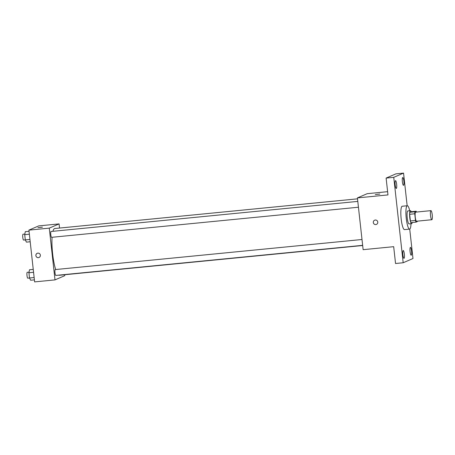 <?xml version="1.0" encoding="UTF-8"?>
<svg xmlns="http://www.w3.org/2000/svg" width="455" height="455" viewBox="0 0 455 455"><rect width="100%" height="100%" fill="white"/><g stroke="black" fill="none" stroke-linecap="round" stroke-linejoin="round"><path stroke-width="0.68" d="M431.88 219.714A4.567 0.893 -95.6 0 1 431.823 219.725A4.567 0.893 -95.6 0 1 430.493 215.266A4.567 0.893 -95.6 0 1 430.93 210.637A4.567 0.893 -95.6 0 1 432.25 214.953A4.567 0.893 -95.6 0 1 431.88 219.714M416.598 221.21A4.567 0.893 -95.6 0 1 416.547 221.227A4.567 0.893 -95.6 0 1 415.21 216.768A4.567 0.893 -95.6 0 1 415.654 212.138L430.93 210.637M416.154 211.234L414.897 211.774A6.199 1.211 -95.6 0 0 414.755 213.782L409.659 214.282A6.199 1.211 -95.6 0 1 409.807 212.275L411.064 211.734L416.154 211.234A6.199 1.211 -95.6 0 1 416.467 212.058M414.755 213.782L415.483 220.425A6.199 1.211 -95.6 0 0 416.041 222.131L417.298 221.585A6.199 1.211 -95.6 0 0 417.36 221.147M409.659 214.282L410.393 220.925L415.483 220.425M410.393 220.925A6.199 1.211 -95.6 0 0 410.95 222.626L416.041 222.131M411.183 211.723A6.524 1.274 84.4 0 0 410.37 210.688A6.524 1.274 84.4 0 0 409.779 217.706A6.524 1.274 84.4 0 0 411.644 223.672A6.524 1.274 84.4 0 0 412.241 222.501M409.176 223.9A6.524 1.274 -95.6 0 1 409.096 223.923A6.524 1.274 -95.6 0 1 407.236 217.956A6.524 1.274 -95.6 0 1 407.822 210.938L410.37 210.688M409.807 212.275L414.897 211.774M410.99 223.735A11.739 2.292 -95.6 0 1 409.745 229.075A11.739 2.292 -95.6 0 1 409.602 229.115A11.739 2.292 -95.6 0 1 406.178 217.655A11.739 2.292 -95.6 0 1 407.31 205.745A11.739 2.292 -95.6 0 1 409.716 210.75M409.602 229.115L404.512 229.616A11.739 2.292 -95.6 0 1 401.088 218.155A11.739 2.292 -95.6 0 1 402.22 206.246L407.31 205.745M403.847 181.113A3.913 0.762 -95.6 0 1 403.494 185.327A3.913 0.762 -95.6 0 1 402.351 181.505A3.913 0.762 -95.6 0 1 402.732 177.535A3.913 0.762 -95.6 0 1 403.847 181.113M411.565 250.995A3.913 0.762 -95.6 0 1 411.212 255.209A3.913 0.762 -95.6 0 1 410.069 251.387A3.913 0.762 -95.6 0 1 410.444 247.418A3.913 0.762 -95.6 0 1 411.565 250.995M404.353 254.112A3.913 0.762 -95.6 0 1 404 258.321A3.913 0.762 -95.6 0 1 402.857 254.504A3.913 0.762 -95.6 0 1 403.238 250.534A3.913 0.762 -95.6 0 1 404.353 254.112M396.641 184.23A3.913 0.762 -95.6 0 1 396.288 188.438A3.913 0.762 -95.6 0 1 395.145 184.616A3.913 0.762 -95.6 0 1 395.52 180.652A3.913 0.762 -95.6 0 1 396.641 184.23M407.157 205.762L403.551 173.11L393.751 177.336L403.181 262.751L412.981 258.52L409.727 229.081M387.614 191.674L367.208 193.676L357.414 197.908L363.13 249.676L393.683 246.678L395.543 263.502L403.181 262.751M403.551 173.11L395.907 173.856L386.113 178.087L393.751 177.336M386.113 178.087L387.973 194.911L357.414 197.908M375.802 224.56A2.281 2.235 66.6 0 1 374.647 220.197A2.281 2.235 66.6 0 1 377.599 221.409A2.281 2.235 66.6 0 1 375.802 224.56M379.817 194.075L375.318 194.547L379.817 194.075M375.318 194.547L379.857 194.046M376.456 224.389A2.281 2.235 66.6 0 1 373.384 222.848A2.281 2.235 66.6 0 1 374.647 220.197M362.669 245.512L59.332 275.264A23.478 4.584 -95.6 0 1 58.74 275.133M55.686 269.542A23.478 4.584 -95.6 0 1 52.069 237.277M52.922 231.299A23.478 4.584 -95.6 0 1 54.748 228.529L357.516 198.835M51.654 237.311A2.935 0.574 -95.6 0 1 51.62 237.322A2.935 0.574 -95.6 0 1 50.761 234.462A2.935 0.574 -95.6 0 1 51.045 231.487L357.801 201.4M55.857 275.411A2.935 0.574 -95.6 0 1 55.823 275.423A2.935 0.574 -95.6 0 1 54.97 272.556A2.935 0.574 -95.6 0 1 55.248 269.582L362.004 239.501M59.537 228.057L59.082 223.9L49.282 228.126L54.998 279.893L64.792 275.662L64.695 274.74M59.082 223.9L38.709 225.896L28.91 230.128L49.282 228.126M28.91 230.128L34.626 281.89L54.998 279.893M39.039 257.479A2.281 2.235 66.6 0 1 35.973 255.943A2.281 2.235 66.6 0 1 40.188 254.499A2.281 2.235 66.6 0 1 38.385 257.649A2.281 2.235 66.6 0 1 37.23 253.287M42.406 227.17L37.907 227.636L42.406 227.17M37.907 227.636L42.446 227.136M33.249 269.4L29.495 269.769L28.927 272.755L29.501 277.988L30.65 280.229L34.404 279.865M28.927 272.755L33.568 272.3M29.501 277.988L34.148 277.533M27.846 278.159A2.935 0.574 -95.6 0 1 27.812 278.17A2.935 0.574 -95.6 0 1 26.959 275.303A2.935 0.574 -95.6 0 1 27.237 272.329L29.04 272.153M29.04 231.305L25.287 231.669L24.718 234.655L25.298 239.887L26.441 242.128L30.195 241.764M24.718 234.655L29.359 234.2M23.643 240.058A2.935 0.574 -95.6 0 1 23.603 240.069L29.939 239.432M23.603 240.069A2.935 0.574 -95.6 0 1 22.75 237.209A2.935 0.574 -95.6 0 1 23.034 234.234L24.832 234.058M431.823 219.725L416.547 221.227M409.096 223.923L411.644 223.672M51.62 237.322L358.443 207.23M55.823 275.423L362.646 245.33M27.812 278.17L29.512 277.999"/></g></svg>
